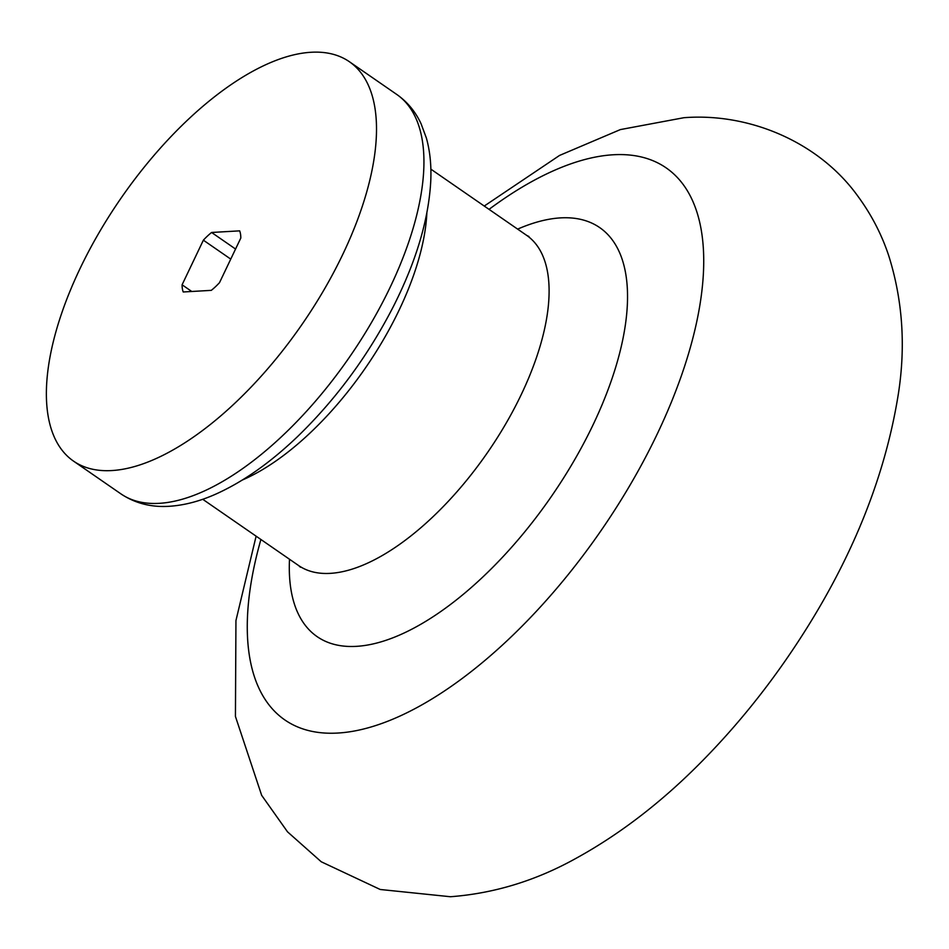 <?xml version="1.0" encoding="UTF-8"?>
<svg xmlns="http://www.w3.org/2000/svg" width="949" height="949" viewBox="0 0 949 949"><rect width="100%" height="100%" fill="white"/><g stroke="black" fill="none" stroke-linecap="round" stroke-linejoin="round"><path stroke-width="1.42" d="M211.591 232.469A43.144 19.609 124.6 0 0 203.371 240.18L182.089 284.795A43.144 19.609 124.6 0 0 183.216 291.972L211.295 290.358A43.144 19.609 -55.4 0 0 219.516 282.648L240.809 238.033A43.144 19.609 -55.4 0 0 239.67 230.856L211.591 232.469L235.554 249.029M111.685 470.562A242.707 110.309 124.6 0 1 73.464 461.084A242.707 110.309 124.6 0 1 98.625 233.43A242.707 110.309 124.6 0 1 311.201 52.266A242.707 110.309 124.6 0 1 349.422 61.744A242.707 110.309 124.6 0 1 324.261 289.398A242.707 110.309 124.6 0 1 111.685 470.562M203.371 240.18L230.749 259.101M182.089 284.795L191.745 291.473M159.112 503.338A242.707 110.309 124.6 0 1 120.891 493.86C135.031 503.29 151.14 507.442 169.219 506.292C184.153 505.331 199.61 501.309 215.601 494.204C242.956 481.962 270.335 462.685 297.749 436.398C336.337 398.936 368.307 355.472 393.633 306.005C416.208 261.2 428.568 219.741 430.727 181.65C431.51 165.79 430.051 151.235 426.362 137.985L421.036 123.655C415.413 111.614 407.346 101.899 396.86 94.52A242.707 110.309 124.6 0 1 371.688 322.174A242.707 110.309 124.6 0 1 159.112 503.338M489.032 209.361A335.543 152.504 124.6 0 1 613.445 154.758A335.543 152.504 124.6 0 1 657.491 433.468A335.543 152.504 124.6 0 1 337.619 733.055A335.543 152.504 124.6 0 1 260.904 539.483M517.632 229.124A248.614 112.99 124.6 0 1 560.645 217.879A248.614 112.99 124.6 0 1 593.279 424.381A248.614 112.99 124.6 0 1 356.278 646.352A248.614 112.99 124.6 0 1 289.504 559.246M430.858 169.147L526.719 235.399A200.642 91.187 124.6 0 1 505.912 423.586A200.642 91.187 124.6 0 1 330.181 573.362A200.642 91.187 124.6 0 1 298.579 565.521L300.418 567.205M426.86 213.062A200.642 91.187 124.6 0 1 242.386 480.004M73.464 461.084L120.891 493.86M484.251 206.052L559.554 155.434L620.373 129.586L683.885 117.712C748.773 112.611 818.868 141.698 858.062 196.455C871.526 214.83 881.775 234.652 888.798 255.922C902.606 299.967 905.809 345.887 898.395 393.657C884.231 482.851 847.018 571.179 786.733 658.642C762.249 694.087 735.511 726.744 706.531 756.638C665.498 799.094 622.153 832.902 576.518 858.062C536.327 880.53 494.299 893.424 450.431 896.734L380.217 889.486L321.248 861.775L287.523 831.846L261.663 795.333L235.435 716.448L235.945 620.563L256.111 536.173M202.73 499.281L298.579 565.521M349.422 61.744L396.86 94.52M526.719 235.399L528.949 236.515"/></g></svg>
